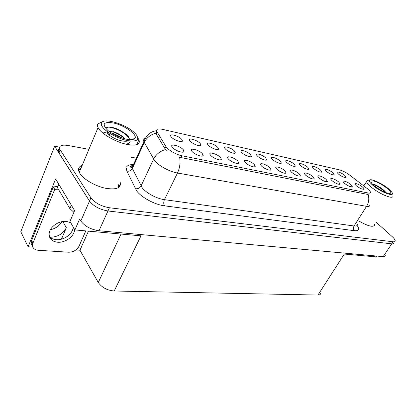 <?xml version="1.0" encoding="UTF-8"?>
<svg xmlns="http://www.w3.org/2000/svg" width="416" height="416" viewBox="0 0 416 416"><rect width="100%" height="100%" fill="white"/><g stroke="black" fill="none" stroke-linecap="round" stroke-linejoin="round"><path stroke-width="0.62" d="M280.332 161.19C277.196 158.075 269.698 155.787 271.747 158.595L272.496 159.453C274.94 161.902 281.003 164.336 281.362 163.025L280.332 161.19M265.715 157.95C262.538 154.726 254.634 152.391 256.859 155.371L257.525 156.135C259.99 158.662 266.36 161.174 266.703 159.765L265.715 157.95M250.437 154.565C247.229 151.221 238.872 148.845 241.296 152.001L241.873 152.667C244.343 155.277 251.051 157.867 251.378 156.354L250.437 154.565M338.816 182.114C335.722 179.26 329.404 177.133 330.97 179.499L332.046 180.705C335.722 183.498 338.395 184.642 340.059 184.142L338.816 182.114M299.302 173.883C296.062 170.711 288.735 168.47 290.753 171.298L291.611 172.281C295.594 175.36 298.532 176.561 300.425 175.885L299.302 173.883M344.833 175.484C341.91 172.848 336.014 170.763 337.381 172.874L338.463 174.07C341.973 176.696 344.505 177.793 346.055 177.372L344.833 175.484M313.035 176.748C309.847 173.685 302.884 171.48 304.736 174.143L305.672 175.214C309.546 178.188 312.39 179.369 314.205 178.76L313.035 176.748M350.922 184.636C347.885 181.875 341.848 179.785 343.294 182.016L344.427 183.284C348.015 185.994 350.61 187.117 352.206 186.664C352.42 186.264 351.988 185.588 350.922 184.636M200.148 143.426C196.856 139.672 186.872 137.171 190.018 140.936L190.278 141.237C192.764 144.134 200.704 146.988 200.938 145.096L200.148 143.426M237.765 161.065C234.354 157.362 225.176 154.986 228.046 158.59L228.509 159.136C231.083 161.975 238.347 164.689 238.696 162.968L237.765 161.065M320.606 170.113C317.595 167.305 311.137 165.142 312.738 167.502L313.706 168.584C317.392 171.371 320.076 172.51 321.76 171.99L320.606 170.113M202.337 153.686C198.869 149.666 188.464 147.233 191.901 151.299L192.124 151.559C194.698 154.612 202.883 157.513 203.164 155.496L202.337 153.686M326.196 179.488C323.055 176.53 316.43 174.366 318.131 176.873L319.14 178.017C322.91 180.898 325.666 182.062 327.402 181.511L326.196 179.488M254.228 164.497C250.858 160.94 242.211 158.595 244.832 161.985L245.409 162.656C247.967 165.396 254.836 168.028 255.216 166.431L254.228 164.497M332.961 172.853C329.997 170.128 323.83 168.007 325.307 170.238L326.336 171.382C329.93 174.086 332.535 175.204 334.152 174.736L332.961 172.853M284.95 170.893C281.668 167.601 273.941 165.324 276.136 168.329L276.905 169.218C279.432 171.777 285.62 174.252 286.031 172.879L284.95 170.893M294.325 164.289C291.231 161.283 284.107 159.037 285.995 161.689L286.822 162.63C290.711 165.599 293.571 166.769 295.396 166.145L294.325 164.289M269.942 167.768C266.614 164.346 258.445 162.037 260.842 165.23L261.524 166.015C264.066 168.662 270.582 171.21 270.977 169.733L269.942 167.768M220.485 157.466C217.043 153.613 207.282 151.206 210.423 155.033L210.772 155.444C213.346 158.387 221.047 161.19 221.369 159.323L220.485 157.466M307.741 167.263C304.689 164.356 297.908 162.152 299.645 164.653L300.544 165.667C304.33 168.542 307.102 169.697 308.854 169.13L307.741 167.263M183.253 149.708C179.764 145.522 168.646 143.057 172.411 147.368L172.5 147.467C175.063 150.644 183.789 153.644 184.023 151.46L183.253 149.708M234.452 151.024C231.208 147.55 222.357 145.132 225.004 148.481L225.482 149.037C227.963 151.736 235.045 154.409 235.342 152.781L234.452 151.024M217.708 147.316C214.438 143.707 205.046 141.248 207.932 144.799L208.307 145.231C210.787 148.023 218.28 150.784 218.551 149.032L217.708 147.316M362.554 187.06C359.564 184.387 353.787 182.338 355.124 184.439L356.314 185.76C359.814 188.391 362.336 189.498 363.875 189.088C364.088 188.698 363.646 188.022 362.554 187.06M181.714 139.339C178.412 135.439 167.768 132.891 171.205 136.88L171.345 137.041C173.815 140.041 182.265 143 182.452 140.956L181.714 139.339M367.942 189.103L349.643 175.063C346.112 172.479 342.763 170.758 339.596 169.9L162.334 129.319C157.929 128.43 156.052 129.1 156.712 131.331L165.906 146.458C167.82 149.848 176.238 154.726 182.036 155.792L368.285 193.034C369.803 193.315 370.531 193.076 370.469 192.306C370.339 191.521 369.496 190.455 367.942 189.103M119.902 186.316L119.683 185.541M59.55 147.139L54.636 146.245L89.508 201.068C93.558 206.232 99.71 209.534 107.957 210.98L391.742 243.854C393.063 243.989 393.754 243.682 393.817 242.928C393.754 243.682 393.063 243.989 391.742 243.854L107.957 210.98C99.71 209.534 93.558 206.232 89.508 201.068L58.484 152.136C57.912 150.644 58.287 149.536 59.608 148.814M32.807 247.094L28.101 246.782L55.63 178.927L74.594 210.61L69.966 221.406L74.901 229.923L79.638 219.034L80.813 220.995C84.734 226.242 90.797 229.497 99.003 230.755L383.136 256.641C384.467 256.745 385.174 256.402 385.268 255.611M320.705 293.379C320.528 294.497 319.608 295.048 317.954 295.043L114.213 291.002L140.982 235.841L74.901 229.923M376.974 256.079L376.418 256.916L344.318 254.041L317.954 295.043M28.101 246.782L20.8 231.712L54.636 146.245M61.885 221.666C59.441 225.831 55.598 228.53 50.357 229.772M114.213 291.002C107.146 290.352 101.832 287.508 98.275 282.48L79.955 250.224L88.452 231.135M73.523 228.01L73.637 227.744M79.955 250.224L75.884 249.954M50.086 237.276C57.626 237.052 63.045 233.865 66.342 227.713L62.821 221.499M61.438 239.174L66.342 227.713M82.165 165.407C78.926 166.551 77.87 168.678 79.004 171.798L79.96 173.607C83.715 179.483 95.477 186.217 105.617 188.276C116.516 189.972 121.373 187.98 120.198 182.307L119.974 181.745M80.881 168.47L78.541 169.775M119.049 184.85L119.569 186.742M369.808 205.13C369.86 206.289 368.779 206.695 366.569 206.336C368.815 202.55 369.356 198.609 368.186 194.506L179.618 157.29C180.56 162.635 179.852 167.877 177.481 173.025C169.749 171.772 158.652 165.786 154.716 160.748L143.879 141.726C143.255 140.057 143.723 138.908 145.283 138.284M166.702 150.316L164.908 148.569L155.756 133.24C150.42 134.685 146.583 137.769 144.243 142.485L132.361 168.522L142.1 187.621C145.834 192.837 156.723 198.697 164.45 199.654L354.052 225.987C356.283 226.262 357.406 225.774 357.422 224.526M359.45 221.348C368.524 226.398 373.61 227.542 374.717 224.791L374.665 224.292M88.915 149.349L68.052 145.48C61.636 144.518 58.854 145.72 59.706 149.079L90.922 197.829C94.994 202.972 101.161 206.284 109.413 207.761L393.13 241.784C394.451 241.93 395.143 241.623 395.2 240.874C395.184 239.855 394.212 238.467 392.283 236.704L376.064 222.139M136.386 158.163L131.076 157.18M119.179 187.127L118.628 184.73M70.699 222.664L66.44 221.395C59.072 220.449 49.842 226.767 49.166 233.262C48.885 238.467 51.683 241.452 57.569 242.221C65.203 242.975 74.261 236.345 74.573 229.819L74.599 229.398M73.169 226.933L73.148 227.354C72.847 233.87 63.825 240.469 56.212 239.694C53.248 239.439 50.97 238.378 49.369 236.517M85.81 230.901L79.035 246.199C76.851 250.11 73.398 252.117 68.676 252.216L38.225 250.286C34.107 249.777 32.193 247.754 32.49 244.218L54.725 189.358L53.29 186.909L57.871 186.477M58.349 189.176L54.725 189.358M32.448 245.846C31.356 244.691 30.945 243.282 31.205 241.623L53.29 186.909M71.344 205.171L69.872 208.634L73.882 212.274M58.796 184.215L57.413 187.595L69.872 208.634M372.934 185.39C369.616 182.499 368.545 180.684 369.704 179.941C371.8 178.656 382.543 183.716 388.45 188.729L391.654 191.958C396.349 197.85 381.254 192.655 372.934 185.39M393.042 196.066C393.089 197.158 391.997 197.496 389.756 197.075C383.682 195.447 377.343 192.01 370.734 186.768C368.124 184.517 366.725 182.78 366.538 181.553L367.094 180.497L368.004 180.305M373.542 181.007C379.995 182.218 393.702 192.249 390.234 193.315L388.222 193.294C383.729 192.499 373.896 186.467 371.597 183.113C370.292 181.199 370.942 180.497 373.542 181.007M385.85 192.582L385.59 192.171C383.396 189.176 377.437 185.453 373.828 184.309L372.403 184.064M385.013 192.249C381.644 188.526 375.232 184.813 372.559 184.226M125.081 138.882C121.935 135.595 117.936 133.156 113.069 131.565M108.805 131.206L112.934 131.893C116.849 133.136 120.385 135.091 123.536 137.774L124.53 138.741M107.474 133.219L109.242 135.002L107.604 132.917L107.474 133.219L107.162 132.018M102.726 127.275C101.176 125.195 100.87 123.568 101.806 122.403C104.926 117.915 125.367 124.306 133.843 132.148L136.11 134.456C139.823 139.932 136.916 141.976 127.39 140.582C118.383 138.783 106.543 132.397 102.726 127.275M137.852 137.94L138.944 139.771C140.514 144.425 136.677 146 127.431 144.503C117.172 142.579 103.293 135.096 99.122 129.23L98.077 127.566C97.282 125.923 97.297 124.602 98.129 123.614L102.242 121.987M78.598 170.357L80.694 168.912M118.425 185.172L118.721 187.481M113.48 123.001C124.727 125.299 138.429 135.21 134.69 138.502C133.375 139.771 130.562 139.984 126.256 139.147C119.335 137.524 113.225 134.649 107.931 130.51C101.525 123.984 103.371 121.482 113.48 123.001M129.246 139.594C129.542 138.06 128.539 136.308 126.24 134.337L120.676 130.619C117.967 129.241 115.58 128.284 113.506 127.733L108.904 127.031L106.137 127.811M107.541 132.761L106.839 131.227M109.242 135.002L109.902 135.559C113.698 138.325 117.842 140.135 122.33 140.977C125.086 141.424 127.041 141.346 128.185 140.733M127.962 144.602L127.598 143.754M121.722 137.899C118.31 135.481 112.913 133.208 111.093 132.813M106.486 131.997L103.719 132.766L103.454 133.5M125.31 144.019C126.989 144.03 128.279 143.718 129.178 143.073L130.296 141.045M129.22 138.164L126.682 135.372C121.363 130.489 110.869 126.407 107.177 127.239M383.136 256.641L393.13 241.784M99.003 230.755L109.413 207.761M80.813 220.995L90.922 197.829M98.275 282.48L121.035 234.052M157.009 131.898L156.057 133.957M165.906 146.458L164.908 148.569M182.036 155.792L181.1 157.716M368.285 193.034L367.39 194.449M164.58 205.842C163.519 204.09 163.472 202.025 164.45 199.654L177.481 173.025L366.569 206.336L354.052 225.987C353.127 227.755 353.252 229.325 354.427 230.698L164.58 205.842C154.908 204.734 141.19 197.356 136.588 190.778L126.833 171.116L126.246 167.866M165.714 149.51C160.134 151.039 156.099 154.253 153.613 159.151L141.06 185.962C139.771 188.146 137.852 189.056 135.309 188.687M126.802 166.629C127.826 165.329 129.766 164.642 132.61 164.575M357.11 225.456C359.762 229.299 358.868 231.046 354.427 230.698M60.185 149.978L58.958 153.036M134.612 163.592C132.246 164.216 131.383 165.594 132.028 167.726L132.361 168.522C131.134 170.643 129.293 171.506 126.833 171.116M32.869 242.918L31.585 240.328M156.712 131.331L155.782 133.349M181.438 141.591L182.452 140.956M363.501 189.275L363.875 189.088M217.698 149.542L218.551 149.032M234.562 153.239L235.342 152.781M182.879 152.168L184.023 151.46M308.355 169.4L308.854 169.13M220.418 159.89L221.369 159.323M270.26 170.128L270.977 169.733M294.85 166.442L295.396 166.145M285.381 173.238L286.031 172.879M333.736 174.954L334.152 174.736M254.426 166.878L255.216 166.431M326.914 181.766L327.402 181.511M202.124 156.125L203.164 155.496M321.303 172.234L321.76 171.99M237.832 163.467L238.696 162.968M200.008 145.662L200.938 145.096M351.801 186.872L352.206 186.664M313.664 179.046L314.205 178.76M345.675 177.564L346.055 177.372M299.832 176.202L300.425 175.885M339.612 184.371L340.059 184.142M250.666 156.77L251.378 156.354M266.048 160.139L266.703 159.765M280.764 163.358L281.362 163.025M156.536 130.718C150.446 131.492 146.229 135.164 143.879 141.726L132.028 167.726C131.825 167.773 127.821 166.556 133.125 165.318M59.706 149.079L58.484 152.136M373.901 226.049L374.717 224.791M73.148 227.354L74.573 229.819M31.205 241.623L32.49 244.218M369.704 179.941L367.094 180.497M363.813 185.9L366.538 181.553M389.61 193.44L390.234 193.315M385.684 192.52L385.59 192.171M101.806 122.403L98.129 123.614M79.248 172.349L98.077 127.566M109.902 135.559L108.748 132.605M130.998 139.651L134.69 138.502M107.078 131.83L103.724 132.772M123.526 137.779L123.848 138.559M126.672 135.382L126.24 134.342M136.729 144.669L138.944 139.771"/></g></svg>
